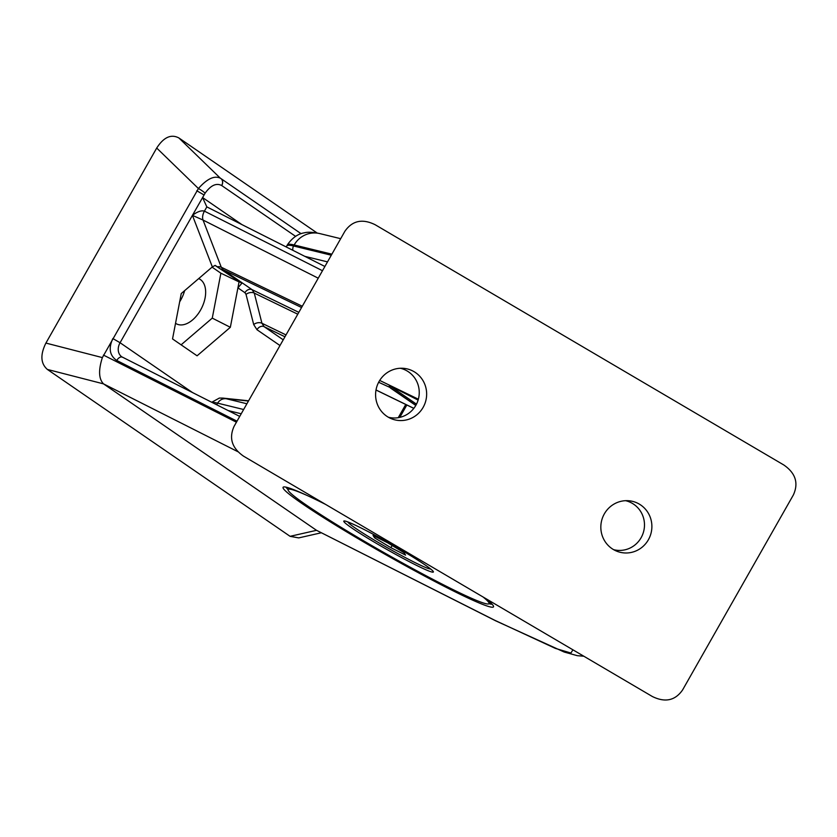 <?xml version="1.0" encoding="UTF-8"?>
<svg xmlns="http://www.w3.org/2000/svg" width="837" height="837" viewBox="0 0 837 837"><rect width="100%" height="100%" fill="white"/><g stroke="black" fill="none" stroke-linecap="round" stroke-linejoin="round"><path stroke-width="1.26" d="M483.064 596.99A115.537 7.512 29.6 0 1 488.588 603.927A115.537 7.512 29.6 0 1 485.68 603.644A115.537 7.512 29.6 0 1 376.87 548.528A115.537 7.512 29.6 0 1 288.095 490.032A115.537 7.512 29.6 0 1 291.475 489.467A115.537 7.512 29.6 0 1 308.414 496.059M287.394 487.49A117.326 7.627 -150.4 0 0 287.415 487.615L288.095 490.032M431.882 572.016A51.517 3.348 -150.4 0 0 433.388 571.755A51.517 3.348 -150.4 0 0 393.798 545.682A51.517 3.348 -150.4 0 0 345.283 521.106A51.517 3.348 -150.4 0 0 343.997 520.98A51.517 3.348 -150.4 0 0 380.469 545.766A51.517 3.348 -150.4 0 0 431.882 572.016M492.114 604.22A119.105 7.742 29.6 0 1 489.572 603.864A119.105 7.742 29.6 0 1 489.185 603.77M287.928 489.436A119.105 7.742 29.6 0 1 286.034 487.155M488.588 603.927L491.016 603.268A117.326 7.627 -150.4 0 0 491.131 603.226M325.447 504.324A121.009 7.868 -150.4 0 0 283.094 487.27A121.009 7.868 -150.4 0 0 302.042 503.55A121.009 7.868 -150.4 0 0 418.374 572.738A121.009 7.868 -150.4 0 0 493.527 606.804A121.009 7.868 -150.4 0 0 484.937 598.089M179.673 301.822A26.209 15.777 116.8 0 0 180.677 300.138A26.209 15.777 116.8 0 0 184.653 290.638M198.672 278.627A25.204 15.181 -63.2 0 1 199.677 279.108A25.204 15.181 -63.2 0 1 200.556 310.077A25.204 15.181 -63.2 0 1 176.973 324.097A25.204 15.181 -63.2 0 1 175.54 323.291M322.475 270.728L204.416 211.144C201.382 210.213 197.386 211.625 192.426 215.36L205.107 193.169C210.819 185.291 216.344 182.748 221.679 185.532L295.545 236.327M416.481 404.156L389.236 385.418L389.603 387.269L415.853 405.317M389.236 385.418L418.113 400.096M241.883 224.578L202.554 197.532L206.833 206.885L324.892 266.48M321.251 532.792L298.725 537.898L290.083 536.329L47.364 369.431C40.615 363.509 40.134 354.721 45.909 343.076L156.707 148.044L198.411 188.534C207.095 178.752 214.408 175.31 220.351 178.208L220.748 178.448A5.953 4.74 -56.2 0 0 220.351 178.208M378.648 382.279L389.603 387.269M390.45 388.012L415.78 405.432M286.003 334.936L261.929 323.249L264.115 326.671L284.957 336.788M302.303 306.248L221.271 267.233L223.123 269.744L301.571 307.524M156.707 148.044C163.686 137.226 171.072 133.857 178.867 137.938L317.129 233M205.107 193.169A5.953 0.889 33.3 0 0 198.411 188.534L102.365 357.598C98.337 370.195 98.724 378.952 103.516 383.869L237.802 451.666M316.438 530.271L495.713 620.845A23.823 14.344 116.8 0 1 494.698 620.248L316.438 530.271L103.6 383.932M181.116 344.823L212.263 318.123L220.884 273.207L212.064 267.139M220.884 273.207L239.058 281.912L237.917 287.865L241.83 283.314L215.057 265.413M241.83 283.314L215.182 265.381L212.336 266.909L181.252 293.546L172.537 338.933L197.082 355.809L230.342 327.298L212.263 318.123M122.286 357.137A11.906 9.479 124.5 0 1 121.804 356.834A11.906 9.479 124.5 0 1 120.068 342.731L192.426 215.36L203.046 220.058L221.271 267.233A5.953 4.175 -21.1 0 0 217.442 266.794M221.523 269.347A5.953 4.74 124.5 0 1 223.123 269.744L252.073 289.654L254.27 293.086L297.773 314.21M230.342 327.298L237.917 287.865L244.948 292.699L246.036 294.415A5.953 3.913 165.7 0 1 254.27 293.086L261.929 323.249A5.953 3.913 165.7 0 0 253.705 324.578L256.98 329.726A5.953 4.74 124.5 0 1 264.115 326.671L283.23 339.822M648.382 539.771A26.209 25.487 -76.3 0 1 616.587 551.123A26.209 25.487 -76.3 0 1 604.335 513.876A26.209 25.487 -76.3 0 1 628.88 500.756A26.209 25.487 -76.3 0 1 648.382 539.771M613.605 549.658A25.204 24.524 103.7 0 0 641.111 537.71A25.204 24.524 103.7 0 0 625.563 500.683M423.145 407.347A26.209 25.487 -76.3 0 1 391.339 418.699A26.209 25.487 -76.3 0 1 379.098 381.452A26.209 25.487 -76.3 0 1 403.643 368.332A26.209 25.487 -76.3 0 1 423.145 407.347M388.368 417.234A25.204 24.524 103.7 0 0 415.874 405.286A25.204 24.524 103.7 0 0 400.316 368.259M241.223 413.771L228.187 410.58M243.63 456.217L652.347 696.51C665.122 702.787 675.197 700.6 682.584 689.96L793.382 494.929C798.749 483.106 795.579 473.135 783.861 465.016L375.133 224.714C362.369 218.436 352.283 220.623 344.896 231.263L234.109 426.295C228.731 438.117 231.901 448.088 243.63 456.217M430.563 568.919A47.646 3.097 29.6 0 1 413.091 561.617A47.646 3.097 29.6 0 1 370.665 537.909A47.646 3.097 29.6 0 1 347.878 521.953M374.61 537.846L390.879 547.691L405.579 555.109L404.02 552.692L387.751 542.847L373.04 535.429L374.61 537.846L375.332 536.58M390.879 547.691L392.124 545.494M572.906 649.805L570.939 653.038L555.349 648.382L494.698 620.248M221.679 185.532A5.953 4.74 -56.2 0 0 220.748 178.448L220.874 178.532A5.953 4.74 124.5 0 1 221.742 185.573M220.811 178.49A5.953 4.74 124.5 0 1 220.874 178.532L301.079 233.68M318.238 278.198L203.046 220.058A8.935 5.378 -63.2 0 1 204.416 211.144L206.833 206.885M418.364 399.207L379.705 380.437M413.834 408.341L376.012 389.969M298.83 312.358L252.073 289.654A5.953 4.74 -55.5 0 0 244.948 292.699M220.288 178.145L178.867 137.938M47.364 369.431L103.516 383.869M316.522 530.323L290.083 536.329M102.365 357.598L45.909 343.076M204.019 194.948L196.8 190.763M103.453 355.087L236.432 422.204M246.036 294.415L253.705 324.578M256.98 329.726L279.987 345.535M405.757 404.47L398.255 417.684M192.667 392.658L120.068 342.731L112.849 338.546C108.35 348.307 109.657 355.61 116.772 360.475L237.017 421.168M192.426 215.36L212.336 266.909M122.683 357.357A5.953 3.589 116.8 0 0 122.432 357.2A5.953 3.589 116.8 0 0 116.772 360.475M331.295 255.212L293.578 245.994L294.164 244.969A237.028 15.422 -150.4 0 0 287.279 245.011L286.254 246.967M292.929 250.336A5.953 5.796 -76.3 0 1 293.578 245.994A237.028 15.422 -150.4 0 0 286.693 246.036M248.589 400.797L222.883 398.098A219.796 14.292 29.6 0 1 226.147 398.705L248.463 401.028M212.274 402.545A225.122 14.647 29.6 0 1 217.651 403.162L243.64 409.513M216.72 404.794L217.651 403.162A8.935 8.694 103.7 0 1 226.147 398.705L246.905 403.769M331.881 254.176L294.164 244.969A23.823 23.174 -76.3 0 1 319.839 233.596L340.68 238.681M304.835 256.352L327.508 261.887M583.828 656.229L577.289 655.674L564.18 652.033L495.713 620.845M413.802 408.372L376.001 390.021M406.845 404.993L399.814 417.37M239.727 416.407L121.804 356.834M222.883 398.098L219.346 398.067L211.719 402.273M287.279 245.011C295.074 233.523 303.517 233.063 304.501 232.78C307.911 231.859 313.028 232.131 319.839 233.596"/></g></svg>
